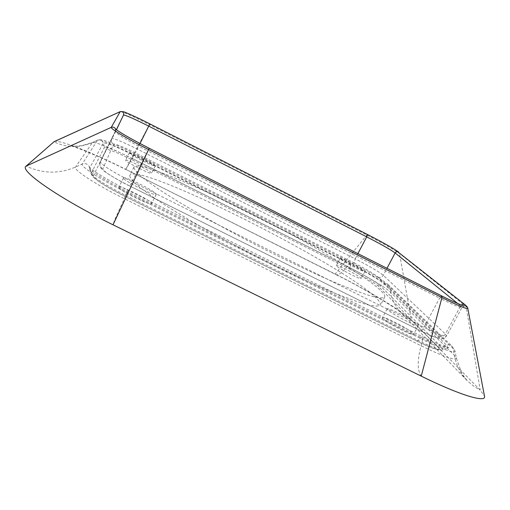 <?xml version="1.0" encoding="UTF-8"?>
<svg xmlns="http://www.w3.org/2000/svg" width="510" height="510" viewBox="0 0 510 510"><rect width="100%" height="100%" fill="white"/><g stroke="black" fill="none" stroke-linecap="round" stroke-linejoin="round"><path stroke-width="0.38" stroke-dasharray="2.55 1.91" d="M133.824 167.484C134.302 169.766 137.719 173.527 144.075 178.768L157.679 188.522C180.221 203.554 216.425 224.425 255.427 244.666C285.326 259.96 312.171 272.716 335.969 282.948C350.332 288.883 362.062 293.256 371.152 296.068C378.573 297.948 383.086 298.293 384.706 297.101C385.228 296.023 384.24 294.2 381.729 291.637C352.742 260.846 141.939 154.243 133.945 167.121L133.824 167.484M340.227 258.793L340.03 258.411C340.036 256.97 362.323 268.432 364.637 271.065L364.892 271.511C365.001 273.022 342.121 261.235 340.227 258.793M129.342 152.802L129.349 152.783C129.476 151.164 155.862 164.456 155.32 165.865L155.308 165.916C155.359 167.631 128.303 153.982 129.342 152.802M123.516 178.003L123.535 177.958C123.93 175.497 156.921 192.015 156.264 194.329L156.245 194.438C156.111 197.051 122.075 179.973 123.516 178.003M387.523 309.615L387.135 308.862C387.319 306.778 414.126 320.637 417.811 324.717L418.308 325.59C418.289 327.783 390.577 313.408 387.523 309.615M129.693 175.669C130.101 178.086 133.448 181.981 139.734 187.348L153.236 197.281C175.644 212.53 211.746 233.523 250.716 253.75C280.596 269.019 307.466 281.692 331.322 291.771C345.723 297.598 357.504 301.85 366.658 304.534C374.142 306.28 378.726 306.491 380.415 305.165C380.989 303.998 380.046 302.086 377.578 299.44C349.171 267.616 138.395 161.249 129.827 175.274L129.693 175.669M336.504 265.863L336.319 265.455C336.377 263.919 358.657 275.368 360.914 278.097L361.156 278.562C361.214 280.175 338.353 268.394 336.504 265.863M125.638 160.159L125.645 160.134C125.83 158.4 152.216 171.666 151.617 173.183L151.604 173.241C151.591 175.07 124.542 161.453 125.638 160.159M118.849 187.253L118.868 187.208C119.359 184.569 152.343 201.029 151.597 203.528L151.572 203.643C151.349 206.435 117.313 189.408 118.849 187.253M382.831 318.412L382.468 317.622C382.729 315.39 409.517 329.237 413.125 333.464L413.597 334.375C413.502 336.715 385.809 322.345 382.831 318.412M349.733 269.07C363.872 276.312 373.205 281.864 377.738 285.734L438.313 347.24C441.762 351.626 434.533 349.535 416.625 340.967L124.842 196.248C104.684 185.927 94.178 179.15 93.324 175.905L106.163 149.57C108.381 149.022 116.943 152.407 131.841 159.738L349.733 269.07L350.956 262.593L347.316 266.475C342.006 272.907 338.194 275.61 335.886 274.584L335.223 274.048C367.455 290.088 402.836 311.291 411.296 320.044L480.216 390.086L484.481 396.149M367.366 234.441L335.223 274.048L125.734 169.314L149.449 124.574L366.639 234.951C382.965 243.346 393.918 249.537 399.508 253.515L466.121 306.542L467.772 308.276M54.194 141.614C58.669 139.192 92.259 152.496 125.734 169.314L335.886 274.584C363.624 288.016 398.769 309.78 401.689 313.223L411.296 320.044L399.508 253.515L398.673 252.125M354.017 262.924C366.129 269.133 374.123 273.838 377.999 277.051L438.728 336.313C441.66 339.87 435.521 337.99 420.317 330.652L129.801 186.035C112.684 177.263 103.683 171.558 102.803 168.906L113.558 144.113C115.356 143.705 122.629 146.644 135.38 152.943L354.017 262.924L355.151 258.812C369.297 266.067 378.675 271.562 383.284 275.292L445.415 334.069L446.62 335.95C445.179 336.9 437.625 334.024 423.95 327.324L132.128 181.828C111.951 171.481 101.369 164.813 100.381 161.829L111.684 138.573C113.838 138.184 122.349 141.678 137.235 149.041L355.151 258.812L357.899 253.61M131.841 159.738L133.913 155.333L350.874 264.371C367.64 272.958 378.771 279.544 384.266 284.121L446.562 345.168L447.697 347.807C444.898 348.343 435.967 344.919 420.897 337.55L127.392 191.734C107.317 181.815 89.849 170.78 89.652 168.058L103.345 143.061C106.055 142.526 116.242 146.612 133.913 155.333L132.09 158.431L347.316 266.475C365.912 275.77 386.21 287.774 390.481 292.128L454.314 355.189L456.342 358.001C455.628 360.863 443.872 356.783 421.081 345.748L124.37 198.709C96.135 184.811 72.726 169.46 75.505 167.057L92.482 142.475C97.123 142.366 110.326 147.69 132.09 158.431L125.728 169.524C101.834 157.252 73.038 145.847 69.895 145.643L75.002 146.185L81.657 145.72L92.482 142.475L97.691 140.11C101.847 140.052 113.94 144.98 133.971 154.887L349.822 263.383C366.939 271.951 385.636 282.961 389.532 286.856L453.18 348.572L454.314 355.189C456.125 365.243 460.536 373.843 467.536 380.983L473.49 386.057L480.216 390.086L466.121 306.542L465.082 304.795M377.738 285.734L380.371 285.798C375.398 281.577 365.224 275.534 349.847 267.667L132.396 158.502C116.191 150.526 106.858 146.816 104.41 147.384L103.345 143.061C102.274 140.333 100.336 139.396 97.531 140.237L97.691 140.11C98.545 139.574 99.973 139.504 101.968 139.893C102.574 139.485 118.792 145.656 134.595 153.797L350.956 262.593C369.323 271.945 381.818 279.352 388.429 284.809L389.532 286.856L390.481 292.128C391.986 300.135 395.543 307.001 401.153 312.726L467.536 380.983L463.698 376.208L461.422 372.428L456.342 358.001L455.028 351.084C454.333 353.558 443.566 349.733 422.726 339.609L421.081 345.748C417.218 360.544 417.276 370.674 421.241 376.138M438.313 347.24L441.628 347.304L380.371 285.798L384.266 284.121L388.429 284.809L451.809 346.009L455.028 351.084L451.809 346.009L448.953 344.76L446.945 345.021L441.628 347.304L442.597 349.745C439.971 350.255 431.791 347.151 418.047 340.444L125.46 195.273C104.945 184.811 93.47 177.576 91.029 173.553L104.41 147.384L106.163 149.57M416.625 340.967L418.047 340.444L420.897 337.55L422.56 336.772L422.726 339.609L127.162 192.825C101.375 180.1 79.847 166.139 82.218 163.997L97.531 140.237L92.297 142.621C79.515 148.098 66.714 147.823 53.901 141.799M124.842 196.248L128.176 190.447L124.37 198.709C117.67 212.855 113.883 221.55 112.997 224.802M93.324 175.905L91.067 173.113L89.696 167.592C88.313 164.105 85.82 162.907 82.218 163.997L75.505 167.057C59.103 174.095 42.642 173.782 26.137 166.107M120.245 111.594C123.057 111.875 132.791 116.203 149.449 124.574L149.857 123.873M115.598 129.081L115.502 131.695L123.484 115.037L111.658 138.624L123.484 115.037M149.194 148.276L147.741 150.934C127.519 140.53 116.777 134.124 115.502 131.695L100.355 161.893L111.658 138.624C110.804 140.945 111.435 142.774 113.558 144.113M441.826 295.972L439.633 298.114L147.741 150.934L129.801 186.073C115.12 178.895 102.676 170.576 102.376 169.549C100.036 167.726 99.361 165.176 100.355 161.893C99.259 164.864 100.075 167.203 102.803 168.906M461.295 305.005L460.619 305.86L461.977 307.466C460.74 308.04 453.294 304.923 439.633 298.114L423.95 327.324C422.529 329.811 421.362 330.952 420.45 330.754L129.801 186.035M457.75 303.546L460.619 305.86L445.415 334.069C443.719 336.6 441.488 337.352 438.728 336.313M140.008 143.533L135.38 152.943M420.317 330.652L420.45 330.754C426.851 333.935 432.053 336.224 436.044 337.62C440.213 338.136 441.15 341.145 446.62 335.95L461.977 307.466L464.355 306.006M377.999 277.051C380.192 277.886 381.952 277.3 383.284 275.292L386.994 268.298M384.706 297.101L380.415 305.165M133.945 167.121L129.827 175.274M442.597 349.745C442.074 350.421 439.971 350.293 436.279 349.356C431.256 347.801 424.747 345.034 416.746 341.056L124.842 196.286C114.884 191.269 106.558 186.577 99.845 182.21C94.21 178.035 91.723 176.014 92.393 176.135L91.029 173.553L89.186 167.025C89.97 167.516 86.834 165.533 94.248 171.169C102.287 176.696 113.596 183.122 128.176 190.447L422.56 336.772C436.732 343.925 447.856 347.712 446.499 347.074L448.857 347.597L442.597 349.745M115.362 128.851L115.528 131.637L116.433 129.75M340.03 258.411L336.319 265.455M364.892 271.511L361.156 278.562M129.349 152.783L125.645 160.134M155.308 165.916L151.604 173.241M123.535 177.958L118.868 187.208M156.245 194.438L151.572 203.643M387.135 308.862L382.468 317.622M418.308 325.59L413.597 334.375"/><path stroke-width="0.76" d="M484.481 396.149L484.5 396.251C486.419 403.149 459.95 395.224 421.241 376.138L112.997 224.802C60.027 199.002 18.449 170.142 26.137 166.107L54.194 141.614L120.194 111.639C122.821 111.269 123.924 112.385 123.509 114.999L116.433 129.75M484.5 396.251L467.772 308.276C467.071 309.36 458.458 305.79 441.934 297.559L148.633 149.589C127.825 139.134 109.924 128.418 111.269 127.347L120.194 111.639L53.901 141.799M421.241 376.138L441.934 297.559L441.826 295.972L149.194 148.276L112.997 224.802M26.137 166.107L111.269 127.347C113.188 126.716 114.629 127.29 115.598 129.081M467.772 308.276C467.944 307.689 467.052 306.529 465.082 304.795L463.182 304.215L461.295 305.005M465.082 304.795L397.615 251.679L396.187 251.921L395.142 252.954L457.75 303.546M398.673 252.125C393.771 248.574 383.335 242.677 367.366 234.441L366.728 236.869C380.893 244.156 390.367 249.517 395.142 252.954L386.994 268.298M367.366 234.441L149.857 123.873L140.008 143.533M357.899 253.61L366.728 236.869L148.767 126.161C133.951 118.728 125.524 115.018 123.49 115.03M115.362 128.851L115.285 128.769C118.919 132.001 130.222 138.503 149.194 148.276M464.355 306.006L462.328 305.394C463.819 306.076 454.416 302.392 441.826 295.972M149.857 123.873C136.967 117.23 123.981 111.626 123.458 111.735L120.245 111.594"/></g></svg>
